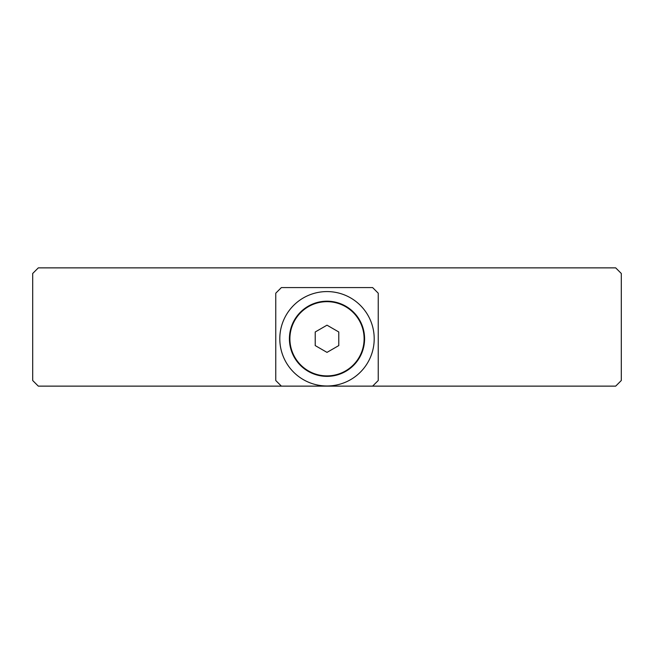 <?xml version="1.0" encoding="UTF-8"?>
<svg xmlns="http://www.w3.org/2000/svg" width="654" height="654" viewBox="0 0 654 654"><rect width="100%" height="100%" fill="white"/><g stroke="black" fill="none" stroke-linecap="round" stroke-linejoin="round"><path stroke-width="0.98" d="M372.625 386.13L615.692 386.13L621.3 380.522L621.3 273.478L615.692 267.87L38.308 267.87L32.7 273.478L32.7 380.522L38.308 386.13L372.625 386.13L378.233 380.522L378.233 293.188L372.625 287.58L281.375 287.58L275.767 293.188L275.767 380.522L281.375 386.13M327.049 385.983A47.202 47.202 0 0 0 374.202 338.756A47.202 47.202 0 0 0 327 291.578A47.202 47.202 0 0 0 279.798 338.805A47.202 47.202 0 0 0 327.049 385.983M289.411 338.78A37.589 37.589 0 0 0 327 376.369A37.589 37.589 0 0 0 364.589 338.78A37.589 37.589 0 0 0 327 301.192A37.589 37.589 0 0 0 289.411 338.78M345.435 370.982A14.731 14.731 0 0 0 349.686 368.75A37.589 37.589 0 0 0 356.97 361.466A14.731 14.731 0 0 0 359.201 357.215M297.03 361.466A14.731 14.731 0 0 1 294.799 357.215M294.799 320.346A14.731 14.731 0 0 1 297.03 316.095M304.314 308.811A14.731 14.731 0 0 1 308.565 306.579M345.435 306.579A14.731 14.731 0 0 1 349.686 308.811M356.97 316.095A14.731 14.731 0 0 1 359.201 320.346M308.565 370.982A14.731 14.731 0 0 1 304.314 368.75M289.894 338.78A37.106 37.106 0 0 0 327 375.887A37.106 37.106 0 0 0 364.106 338.78A37.106 37.106 0 0 0 327 301.674A37.106 37.106 0 0 0 289.894 338.78M315.22 345.582L327 352.383L338.78 345.582L338.78 331.979L327 325.177L315.22 331.979L315.22 345.582"/></g></svg>

